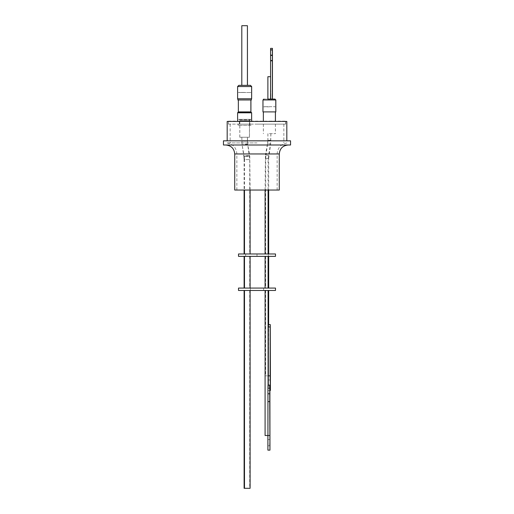 <?xml version="1.0" encoding="UTF-8"?>
<svg xmlns="http://www.w3.org/2000/svg" width="514" height="514" viewBox="0 0 514 514"><rect width="100%" height="100%" fill="white"/><g stroke="black" fill="none" stroke-linecap="round" stroke-linejoin="round"><path stroke-width="0.39" stroke-dasharray="2.57 1.93" d="M290.558 145.006L223.442 145.006M257 142.918L226.918 142.918L257 142.918M250.395 119.357L238.843 119.357L250.646 119.357L249.451 120.552L239.787 120.552L249.451 120.552L249.451 137.251L239.787 137.251L249.451 137.251M239.787 137.251L239.787 120.552L238.843 119.357M249.438 119.357L239.871 119.357L250.678 119.357L249.489 120.552L239.826 120.552L249.489 120.552L249.489 137.251L239.826 137.251L249.489 137.251M272.401 49.813L270.615 49.813L270.608 57.973L270.615 99.073L272.401 99.073L263.894 99.073L263.001 99.967L275.825 99.967M267.274 99.073L274.932 99.073M263.855 99.073L267.775 99.073M238.984 85.356L250.254 85.356M240.166 85.356L249.142 85.356L238.837 85.356L237.648 86.545L251.667 86.545M279.282 190.045L234.718 190.045M223.442 140.83L290.558 140.83M286.825 140.83L227.175 140.83L286.825 140.83M257 124.131L285.546 124.131L257 124.131M228.338 124.131L285.662 124.131L228.338 124.131L228.338 121.445L285.662 121.445L228.338 121.445M285.662 124.131L285.662 121.445M251.063 125.32L238.175 125.32L251.063 125.32L251.063 124.131L238.175 124.131L251.063 124.131M238.175 125.32L238.175 124.131M269.413 124.131L275.44 124.131L269.413 124.131M269.413 133.672L275.44 133.672L269.413 133.672M269.375 124.131L275.401 124.131L269.375 124.131M269.375 133.672L275.401 133.672L269.375 133.672M251.095 125.32L238.213 125.32L251.095 125.32L251.095 124.131L238.213 124.131L251.095 124.131M238.213 125.32L238.213 124.131M228.454 121.143L285.546 121.143M239.338 125.32L249.9 125.32L239.338 125.32L239.338 119.801L249.9 119.801L239.338 119.801L238.387 119.357L244.619 119.357L238.387 119.357M249.9 125.32L249.9 119.801L250.851 119.357L244.619 119.357L250.851 119.357M239.376 125.32L249.932 125.32L239.376 125.32L239.376 119.801L249.932 119.801L239.376 119.801L238.419 119.357L244.658 119.357L238.419 119.357M249.932 125.32L249.932 119.801L250.89 119.357L244.658 119.357L250.89 119.357M251.629 121.143L237.609 121.143L251.629 121.143M269.413 111.898L275.44 111.898L269.413 111.898M269.413 121.143L275.44 121.143L269.413 121.143M275.825 111.898L262.962 111.898M269.375 121.143L275.401 121.143L269.375 121.143M237.648 121.143L251.667 121.143L237.648 121.143L237.648 112.643L244.658 112.643L237.648 112.643L238.265 113.003L244.658 113.003L238.265 113.003L238.265 111.898L244.658 111.923L238.393 111.923L238.393 99.889L244.658 99.889L237.918 99.973L244.658 99.973L237.918 99.973L237.918 98.778L251.397 98.778L237.918 98.778M238.233 112.643L238.233 113.003L251.005 113.003L238.233 113.003L237.609 112.643L251.667 112.643L251.044 113.003L251.044 112.643M267.922 133.672L267.922 140.251L270.904 140.251L267.922 140.251L267.678 143.541L270.627 143.984L267.678 143.541L265.963 154.977L268.912 155.421L265.963 154.977L265.687 158.71L267.177 158.71L265.687 158.71L265.687 253.974L268.668 253.974L265.687 253.974M270.904 133.672L270.627 143.984L268.668 158.71L267.177 158.71L268.668 158.71L268.668 190.045M267.884 133.672L267.884 140.245L270.865 140.245L267.884 140.245L267.582 143.496L270.512 144.042L267.582 143.496L265.442 154.862L268.379 155.414L265.442 154.862L265.089 190.045M270.865 133.672L270.512 144.042L268.077 158.659L268.077 190.045M251.629 112.643L251.005 113.003L251.005 112.643M263.001 111.898L263.001 99.967L275.787 99.967L262.962 99.967M244.658 113.003L251.044 113.003L244.658 113.003M238.355 111.898L250.922 111.898M265.089 253.974L268.077 253.974L265.089 253.974M239.826 137.251L239.826 120.552L238.631 119.357L239.871 119.357M250.883 99.973L238.355 99.973M244.658 111.923L250.922 111.923L244.658 111.923M250.922 99.973L251.359 99.973M241.811 137.251L242.171 145.154L244.227 156.59L249.746 155.601L247.69 144.164L242.171 145.154L247.69 144.164L247.42 141.151L241.811 141.151L247.42 141.151L247.42 137.251L241.811 137.251L247.42 137.251M275.491 253.974L238.509 253.974M275.491 256.364L238.509 256.364M268.334 253.974L268.334 256.364L268.34 253.974M245.666 253.974L245.66 256.364L245.666 253.974M246.919 253.974L244.111 253.974L246.919 253.974M250.1 190.045L249.746 155.601L244.227 156.59L244.491 159.603L250.1 159.603L244.491 159.603L244.491 190.045M250.1 253.974L244.491 253.974L250.1 253.974M244.658 137.251L241.85 137.251L244.658 137.251M267.858 99.099L270.962 99.099L267.858 99.073M267.826 99.099L272.401 99.073L267.826 99.073L270.865 99.073L270.595 76.702L270.615 99.073M251.359 98.778L237.879 98.778L251.359 98.778M270.615 55.608L272.401 55.608M267.177 256.364L268.668 256.364L267.177 256.364M267.177 288.078L268.668 288.078L267.177 288.078M268.077 256.364L265.089 256.364L268.077 256.364M265.089 288.078L268.077 288.078L265.089 288.078M246.919 256.364L244.111 256.364L246.919 256.364M246.919 288.078L244.111 288.078L246.919 288.078M250.1 256.364L244.491 256.364L250.1 256.364M244.491 288.078L250.1 288.078L244.491 288.078M241.85 137.251L241.85 141.151L247.459 141.151L241.85 141.151L242.145 145.077A2.801 0.36 -8.6 0 1 243.919 144.473A2.801 0.36 -8.6 0 1 247.003 144.106A2.801 0.36 -8.6 0 1 247.69 144.235A2.801 0.36 -8.6 0 1 245.923 144.845A2.801 0.36 -8.6 0 1 242.833 145.205A2.801 0.36 -8.6 0 1 242.145 145.077L243.88 156.519A2.801 0.36 171.4 0 0 244.568 156.648A2.801 0.36 171.4 0 0 247.658 156.282A2.801 0.36 171.4 0 0 249.425 155.678A2.801 0.36 171.4 0 0 248.737 155.549A2.801 0.36 171.4 0 0 245.653 155.909A2.801 0.36 171.4 0 0 243.88 156.519L244.111 159.603L249.72 159.603L244.111 159.603L244.111 190.045M247.459 137.251L247.69 144.235L249.72 159.603L249.72 253.974M269.413 99.099L270.904 99.099L269.413 99.099M269.413 76.702L270.621 76.702L270.904 97.287L270.608 76.702L267.922 76.702L269.413 76.702M269.375 99.099L270.923 99.099L269.375 99.099M267.884 76.702L270.602 76.702M251.667 98.778L237.609 98.778M237.648 98.778L237.648 86.545L251.629 86.545L237.609 86.545M275.491 290.468L238.509 290.468M238.509 288.078L275.491 288.078M250.376 290.468L250.376 288.078L250.382 290.468M263.624 290.468L263.618 288.078L263.624 290.468M265.089 290.468L268.077 290.468L265.089 290.468M269.734 435.525L267.942 435.525L268.025 385.114L269.837 385.114M244.491 290.468L250.1 290.468L244.491 290.468M246.919 290.468L244.111 290.468L246.919 290.468M250.1 488.3L244.111 488.3M267.177 290.468L268.668 290.468L267.177 290.468M268.668 324.565L268.436 375.869L267.177 375.869L268.077 375.869M270.203 375.869L268.282 375.869L268.398 324.623M241.728 85.414L247.51 85.414L241.728 85.356M241.76 85.414L247.549 85.414L241.76 85.356M267.897 450.142L268.122 401.607A14.514 0.36 -90 0 1 268.109 397.701A14.514 0.36 -90 0 1 268.122 393.795L269.908 393.795M268.109 442.682L268.032 445.786L268.109 442.682M268.34 383.116L268.417 386.252L268.34 383.116M247.42 85.414L241.811 85.414L247.42 85.356M244.658 85.414L241.85 85.414L244.658 85.414M241.811 25.7L247.459 25.7M244.658 25.7L241.85 25.7L244.658 25.7M268.436 324.623L268.282 385.114M268.642 324.565L270.274 324.565M270.332 375.869L268.488 375.869M270.409 375.869L268.559 375.869M270.409 390.486L268.559 390.486M269.908 390.486L268.282 390.486M268.167 450.142L269.959 450.142M268.167 435.525L269.959 435.525M268.122 435.525L269.908 435.525M268.122 401.607L269.908 401.607M268.122 393.795L268.038 435.512L265.089 435.512M267.177 375.869L265.687 375.869L267.177 375.869M249.142 85.356L250.472 85.356M270.602 97.287L270.608 48.367L272.465 48.367M270.615 49.813L270.602 48.367L272.394 48.367L270.608 48.367L270.627 97.287M270.615 60.337L272.401 60.337M257 256.364L257 253.974L257 256.364M269.375 111.898L263.348 111.898L269.375 111.898M227.175 121.445L286.825 121.445M257 145.006L225.768 145.006L257 145.006M267.768 106.694L263.843 106.694L267.768 106.694M269.375 106.828L263.708 106.828L269.375 106.828M269.375 106.694L274.906 106.694L269.375 106.694M274.746 106.828L275.08 106.828M264.08 106.828L263.746 106.828M244.658 92.514L238.419 92.514L244.658 92.514M244.658 92.436L238.496 92.436L244.658 92.436M238.952 92.514L250.851 92.514L238.952 92.514M244.619 92.436L238.457 92.436L244.619 92.436M234.718 153.956L279.282 153.956M267.98 158.659L265.089 158.659L267.98 158.659M270.332 326.955L268.488 326.955M269.908 388.096L268.122 388.096M270.602 50.16L272.401 50.16M272.478 50.16L270.627 50.16M236.864 190.045L236.864 153.956C236.356 147.749 233.041 144.068 226.918 142.918M230.156 124.131L230.156 142.918M275.44 124.131L275.44 133.672M275.401 124.131L275.401 133.672M285.546 121.445L285.546 124.131M249.72 256.364L249.72 288.078M270.923 99.073L270.904 97.287M249.72 290.468L249.72 488.3M269.818 445.786L268.032 445.786M268.417 386.252L270.268 386.252M241.85 85.414L241.85 25.7M268.417 379.987L270.268 379.987M269.818 439.579L268.032 439.579M265.687 290.468L265.687 375.869M267.922 99.099L267.922 76.702M265.687 256.364L265.687 288.078M263.386 111.898L263.386 121.143M228.454 121.445L228.454 124.131M263.348 124.131L263.348 133.672M263.386 124.131L263.386 133.672M283.844 124.131L283.844 142.918M277.136 190.045L277.136 153.956C277.644 147.749 280.959 144.068 287.082 142.918M264.042 106.828L263.708 106.828M274.707 106.828L275.041 106.828M250.504 92.514L250.89 92.514M238.804 92.514L238.419 92.514M238.766 92.514L238.387 92.514M250.472 92.514L250.851 92.514"/><path stroke-width="0.77" d="M275.825 99.967L262.962 99.967L262.962 111.898L275.825 111.898L275.825 99.967L274.932 99.073L267.826 99.073M251.629 98.778L251.667 86.545L250.434 85.356L238.804 85.356L237.609 86.545L237.609 98.778L251.629 98.778L251.629 86.545L237.609 86.545M234.718 153.956L234.718 190.045L279.282 190.045L279.282 153.956L234.718 153.956C234.185 148.52 231.204 145.539 225.768 145.006M290.558 140.83L223.442 140.83L223.442 145.006L290.558 145.006L290.558 140.83M286.825 140.83L286.825 121.445L227.175 121.445L227.175 140.83M285.546 121.445L228.454 121.445M251.629 121.143L251.629 112.643L237.609 112.643L237.609 121.143M251.667 121.143L251.629 112.643M251.005 112.643L251.005 111.898L238.233 111.898L238.233 112.643M251.044 112.643L251.005 111.898M265.089 190.045L265.089 253.974M268.077 190.045L268.077 253.974M250.883 111.898L250.883 99.973M238.355 111.898L238.355 99.973M250.922 111.898L250.922 99.973M257 253.974L275.491 253.974L275.491 256.364L238.509 256.364L238.509 253.974L257 253.974M244.491 190.045L244.491 253.974M250.1 190.045L250.1 253.974M237.879 98.778L237.879 99.973L251.359 99.973L251.359 98.778M272.401 99.073L272.394 48.367L270.589 48.367L270.582 49.813L272.369 49.813L272.369 99.073M251.359 99.973L251.397 98.778M265.089 256.364L265.089 288.078M268.077 256.364L268.077 288.078M244.491 256.364L244.491 288.078M250.1 256.364L250.1 288.078M270.582 76.702L267.884 76.702L267.884 99.073M257 290.468L275.491 290.468L275.491 288.078L238.509 288.078L238.509 290.468L257 290.468M265.089 290.468L265.089 435.512L267.942 435.512L267.942 401.607L269.734 401.607L269.959 450.142L269.908 401.607A14.514 0.36 -90 0 1 269.895 397.701A14.514 0.36 -90 0 1 269.908 393.795L269.837 385.114L268.019 385.114L267.942 388.096L267.942 393.795L269.734 393.795A14.514 0.36 -90 0 1 269.734 401.607M268.077 290.468L268.077 385.114M244.491 290.468L244.491 488.3L250.1 488.3L250.1 290.468M268.077 375.869L270.126 375.869L270.409 390.486L270.274 324.565L268.398 324.623L268.353 326.955L270.203 326.955L270.261 324.565M268.629 324.565L268.668 290.468M269.895 442.682L269.818 445.786L269.895 442.682M270.345 383.116L270.268 386.252L270.345 383.116M247.42 85.356L247.42 25.7L241.811 25.7L241.811 85.356M247.459 85.356L247.42 25.7M270.203 326.955L270.126 375.869M267.942 388.096L269.734 388.096L269.805 385.114M269.734 388.096L269.734 393.795M268.282 385.114L268.282 375.869M268.353 375.869L268.353 326.955M267.942 393.795A14.514 0.36 -90 0 1 267.942 401.607M269.683 450.142L267.897 450.142L267.897 435.525L269.683 435.525M244.111 290.468L244.111 488.3L244.491 488.3M272.401 50.16L272.401 97.287M272.452 50.16L272.452 97.287M272.459 48.367L272.369 49.813M270.582 99.073L270.582 49.813M270.582 55.146L272.369 55.146M270.582 60.8L272.369 60.8M279.282 153.956C279.815 148.52 282.796 145.539 288.232 145.006M262.962 99.967L263.855 99.073M275.44 111.898L275.44 121.143M275.401 111.898L275.401 121.143M275.787 111.898L275.787 99.967L274.894 99.073M268.668 190.045L268.668 253.974M268.668 256.364L268.668 288.078M251.667 86.545L250.472 85.356M244.111 256.364L244.111 288.078M244.111 190.045L244.111 253.974M263.348 111.898L263.348 121.143"/></g></svg>
